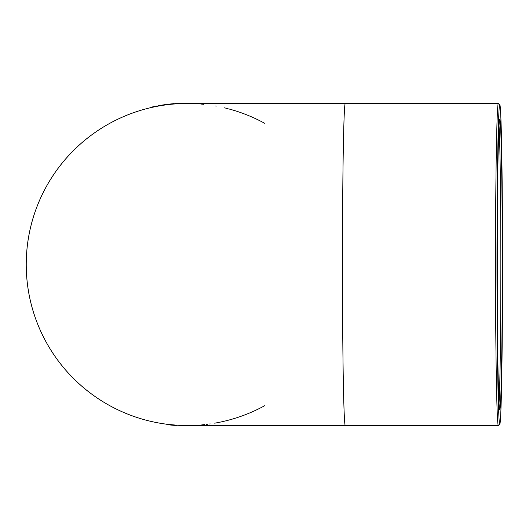<?xml version="1.0" encoding="UTF-8"?>
<svg xmlns="http://www.w3.org/2000/svg" width="529" height="529" viewBox="0 0 529 529"><rect width="100%" height="100%" fill="white"/><g stroke="black" fill="none" stroke-linecap="round" stroke-linejoin="round"><path stroke-width="0.79" d="M189.402 425.534L189.402 425.878A161.391 161.391 0 0 1 187.656 425.891L187.656 425.534A161.034 161.034 0 0 1 180.812 425.409L180.792 425.759A161.391 161.391 0 0 1 179.047 425.68L179.067 425.329A161.034 161.034 0 0 1 176.402 425.171L166.833 424.232L166.787 424.589L176.382 425.521L176.402 425.171A161.034 161.034 0 0 0 179.067 425.329M174.57 425.032L173.776 424.972M172.342 424.84L172.732 424.88M169.492 424.549L169.141 424.509M225.499 108.075L224.494 107.83M174.782 103.578L174.358 103.988L177.579 103.757M179.463 103.658L177.089 103.79M175.793 103.505L175.793 103.876L176.653 103.816L174.927 103.942M164.671 105.059L166.661 104.788L166.661 104.405L162.892 104.967M165.65 104.927L165.246 104.98M160.776 105.661L162.892 105.324L162.892 104.954L160.776 105.304L160.776 105.661M150.157 107.804A161.034 161.034 0 0 0 166.833 424.232A161.034 161.034 0 0 1 150.157 107.804L150.157 107.42L153.119 106.772L153.119 107.129L157.04 106.329M153.119 107.129L154.051 106.931A161.034 161.034 0 0 0 151.439 107.499A161.034 161.034 0 0 1 154.435 106.851A161.034 161.034 0 0 0 154.051 106.931M170.054 104.392L171.118 104.279M174.51 103.975L174.782 103.565L176.858 103.803M188.417 103.472L188.952 103.479A161.034 161.034 0 0 0 188.417 103.472A161.034 161.034 0 0 1 188.952 103.479M201.569 104.107L200.795 104.041M198.236 103.843A161.034 161.034 0 0 0 196.147 103.71A161.034 161.034 0 0 1 198.236 103.843L198.263 103.843M230.697 109.437L229.275 109.047M228.164 108.749L226.028 108.207M169.525 424.556L169.954 424.602A161.034 161.034 0 0 0 169.954 424.602M174.391 425.376L175.509 425.461L175.535 425.104L175.509 425.461L171.581 425.131M174.339 425.018L173.73 424.966M169.802 424.589L168.334 424.417M189.402 425.521A161.034 161.034 0 0 0 191.313 425.481A161.034 161.034 0 0 1 189.402 425.521M201.754 424.88A161.034 161.034 0 0 0 204.796 424.575A161.034 161.034 0 0 1 201.754 424.88M206.065 424.43A161.034 161.034 0 0 0 207.732 424.232A161.034 161.034 0 0 1 206.065 424.43M209.61 423.974A161.034 161.034 0 0 0 210.205 423.894A161.034 161.034 0 0 1 209.61 423.974M214.688 423.18A161.034 161.034 0 0 0 264.917 405.578A161.034 161.034 0 0 1 214.688 423.18M264.91 123.429A161.034 161.034 0 0 0 231.418 109.642A161.034 161.034 0 0 1 264.91 123.429M226.253 108.26A161.034 161.034 0 0 0 225.764 108.141A161.034 161.034 0 0 1 226.253 108.26M203.837 104.325A161.034 161.034 0 0 0 201.8 104.127A161.034 161.034 0 0 1 203.837 104.325M192.576 103.558A161.034 161.034 0 0 0 190.136 103.492A161.034 161.034 0 0 1 192.576 103.558L192.576 103.466M190.136 103.466L190.136 103.129L187.451 103.109L187.451 103.466A161.034 161.034 0 0 0 180.449 103.611L180.449 103.234L176.514 103.466M173.882 104.028A161.034 161.034 0 0 1 176.071 103.856A161.034 161.034 0 0 0 173.882 104.028L173.882 103.631L170.576 103.982M167.243 104.716A161.034 161.034 0 0 0 163.025 105.304A161.034 161.034 0 0 1 167.243 104.716L167.243 104.325L168.222 104.226M162.066 105.45A161.034 161.034 0 0 0 161.239 105.582A161.034 161.034 0 0 1 162.066 105.45M160.776 105.304L160.194 105.76A161.034 161.034 0 0 0 159.573 105.866L159.573 105.502L157.933 105.807L157.933 106.164M156.862 106.362A161.034 161.034 0 0 0 156.333 106.468A161.034 161.034 0 0 1 156.862 106.362L156.862 106.362M154.818 106.772A161.034 161.034 0 0 0 154.475 106.838A161.034 161.034 0 0 1 154.818 106.772M169.888 424.595A161.034 161.034 0 0 1 169.829 424.589A161.034 161.034 0 0 0 169.888 424.595L170.252 424.635M498.331 425.534A161.034 2.81 -90 0 1 495.521 264.5A161.034 2.81 -90 0 1 498.331 103.466L499.826 104.623L500.11 106.038C500.751 111.196 501.3 126.643 501.75 152.378C502.338 188.218 502.603 230.756 502.537 279.993C502.431 331.2 502.001 371.054 501.247 399.547C500.877 413.215 500.454 421.302 499.971 423.802L499.687 424.694L498.331 425.534L345.265 425.534A161.034 2.81 -90 0 1 342.455 264.5A161.034 2.81 -90 0 1 345.265 103.466L187.259 103.466A161.034 161.034 0 0 0 26.225 264.5A161.034 161.034 0 0 0 187.259 425.534A161.034 161.034 0 0 1 26.225 264.5A161.034 161.034 0 0 1 187.259 103.466M151.096 107.215L151.096 107.579M154.051 106.567L154.818 106.415M155.764 106.223L154.21 106.534M153.119 106.752L157.04 105.965M153.245 106.726L153.245 107.103M162.641 105.007L164.724 104.689M160.28 105.357L162.343 105.046M167.719 104.656L167.719 104.279L173.545 103.671L173.545 104.054M168.658 104.18L168.658 104.544M172.54 103.777L172.54 104.14M179.926 103.261L177.552 103.406M175.502 103.896L175.363 103.539M188.026 103.115L188.026 103.466M194.474 103.274L195.803 103.334M196.147 103.353L197.218 103.466M197.218 103.406L198.091 103.466M216.255 106.098L215.706 105.998M229.52 109.113L229.011 108.974M171.237 425.091L167.653 424.694M169.082 424.866L169.538 424.913M173.605 425.309L174.114 424.999M172.15 424.827L172.514 424.86M187.656 425.891A161.391 161.391 0 0 1 180.792 425.759M191.313 425.534L191.326 425.838A161.391 161.391 0 0 0 197.978 425.534M187.451 103.466A161.034 161.034 0 0 0 180.449 103.611M160.194 105.76A161.034 161.034 0 0 0 159.573 105.866M499.766 119.144A145.356 2.539 90 0 0 497.571 337.178A145.356 2.539 90 0 0 501.961 337.178A145.356 2.539 90 0 0 499.766 119.144M499.766 424.106A159.599 2.784 -90 0 1 497.353 184.7A159.599 2.784 -90 0 1 502.18 184.7A159.599 2.784 -90 0 1 499.766 424.106M499.012 403.237A143.928 2.513 90 0 0 500.851 264.5A143.928 2.513 90 0 0 499.012 125.763M498.331 103.466L345.265 103.466M499.502 119.911L499.336 121.326C498.662 128.421 498.113 147.968 497.703 179.972L497.313 301.239C497.524 344.703 497.987 376.364 498.695 396.228C499.356 411.754 499.68 409.096 499.561 409.208L499.502 409.096M345.265 425.534L187.259 425.534M156.901 105.992L156.901 106.355M165.676 104.55L165.676 104.921M197.396 103.413L197.396 103.79"/></g></svg>
